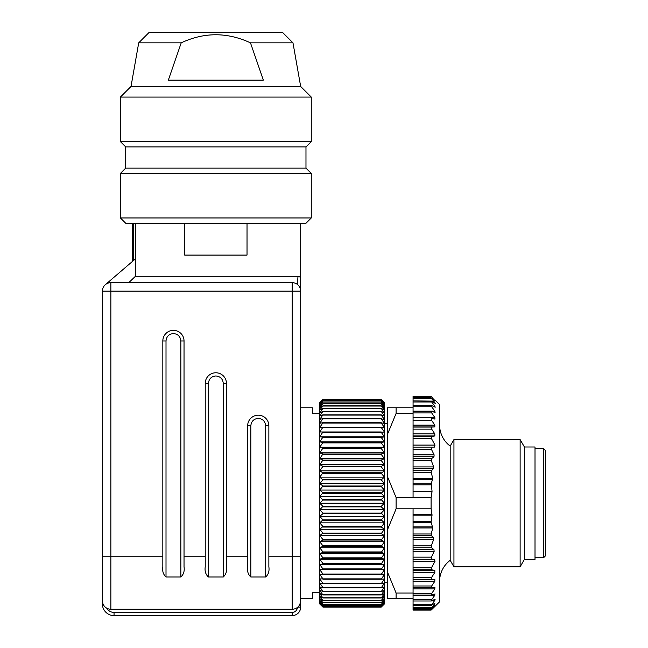 <?xml version="1.0" encoding="UTF-8"?>
<svg xmlns="http://www.w3.org/2000/svg" width="648" height="648" viewBox="0 0 648 648"><rect width="100%" height="100%" fill="white"/><g stroke="black" fill="none" stroke-linecap="round" stroke-linejoin="round"><path stroke-width="0.97" d="M265.68 576.995L265.68 425.793C265.218 421.313 262.74 418.835 258.26 418.373C253.773 418.835 251.294 421.313 250.833 425.793L247.658 425.793A10.603 10.603 0 0 1 258.26 415.19A10.603 10.603 0 0 1 268.863 425.793L268.863 566.773C269.495 571.066 268.434 574.476 265.68 576.995L250.833 576.995C248.079 574.468 247.018 571.058 247.658 566.773L247.658 425.793M223.268 576.995L223.268 383.381C222.799 378.894 220.328 376.423 215.841 375.962C211.361 376.423 208.883 378.894 208.421 383.381L205.238 383.381A10.603 10.603 0 0 1 215.841 372.778A10.603 10.603 0 0 1 226.444 383.381L226.444 566.773C227.084 571.066 226.022 574.476 223.268 576.995L208.421 576.995C205.659 574.468 204.598 571.058 205.238 566.773L205.238 383.381M180.849 576.995L180.849 340.97C180.387 336.482 177.908 334.004 173.429 333.542C168.942 334.012 166.471 336.482 166.01 340.97L162.826 340.97A10.603 10.603 0 0 1 173.429 330.359A10.603 10.603 0 0 1 184.032 340.97L184.032 566.773C184.672 571.066 183.611 574.476 180.849 576.995L166.01 576.995C163.247 574.468 162.186 571.058 162.826 566.773L162.826 340.97M439.579 581.523A26.511 26.511 0 0 1 450.182 560.317L453.94 566.822L453.94 439.579L450.182 446.083L450.182 560.317M439.579 424.877A26.511 26.511 0 0 0 450.182 446.083M247.026 223.268L247.026 255.077L184.664 255.077L184.664 223.268M297.448 284.472L297.983 276.299L135.44 276.283L135.44 223.268M297.983 276.299C299.732 276.283 300.632 277.449 300.672 279.798L300.672 291.13L300.056 287.955M299.992 604.09L300.672 598.63L312.336 598.63L312.336 592.693L319.756 592.693M319.756 413.708L312.336 413.708L312.336 407.77L300.672 407.77L300.672 223.268M311.275 217.963L305.978 223.268L125.712 223.268L120.407 217.963L120.407 173.429L311.275 173.429L311.275 217.963L120.407 217.963M132.605 261.29L132.605 223.268M125.712 146.918L305.978 146.918L305.978 168.124L125.712 168.124L125.712 146.918L120.407 141.62L120.407 97.079L311.275 97.079L311.275 141.62L120.407 141.62M305.978 146.918L311.275 141.62M387.626 423.671L384.442 423.671M322.939 506.866L381.259 506.866L381.259 506.339L322.939 506.339L319.756 509.79L384.442 509.79L384.442 490.05L319.756 490.05L322.939 492.747L319.756 496.611L322.939 500.07L319.756 503.204L319.756 483.546L322.939 486.008L319.756 490.05M387.626 582.73L384.442 582.73M292.977 42.841L250.468 42.841L263.347 80.117L168.342 80.117L181.213 42.841L138.713 42.841L149.145 32.4L282.536 32.4L292.977 42.841L300.672 86.476L131.018 86.476L120.407 97.079M300.672 86.476L311.275 97.079M138.713 42.841L131.018 86.476M435.197 599.189L431.285 600.98L431.673 599.659L413.068 599.659L413.068 598.63L387.626 598.63L387.626 477.001L396.106 497.575L413.068 497.575L413.068 484.817L431.131 484.817L431.22 483.764L432.046 491.233L431.098 497.575L432.038 491.735L413.068 491.735M413.068 508.826L431.098 508.826L432.046 515.168L431.131 521.583L413.068 521.583L413.068 508.826L396.106 508.826L396.106 497.575M181.213 42.841C204.217 32.076 227.302 32.076 250.468 42.841M431.673 609.606L439.579 601.814L439.579 404.587L434.832 399.848M434.435 400.44L431.673 396.795L413.068 396.973L413.068 413.392L396.106 413.392L396.106 407.77L413.068 407.77M434.832 400.44L431.673 398.18L431.673 398.706L431.673 398.18M433.852 402.546L434.832 402.546L431.673 398.706L413.068 398.706M434.832 402.546L435.278 403.421L431.673 401.112L431.673 401.987L413.068 401.987M413.068 400.893L431.673 401.112M432.88 406.126L434.832 406.126L431.673 401.987M434.832 406.126L435.197 407.219L431.673 405.543L431.673 406.742L413.068 406.742M413.068 411.14L434.832 411.14L431.673 406.742M434.832 411.14L435.091 412.46L431.673 411.407L431.673 412.922L413.068 412.922M413.068 411.359L431.673 411.407M413.068 417.498L434.832 417.498L431.673 412.922M434.832 417.498L434.954 419.062L431.673 418.616L431.673 420.422L413.068 420.422L413.068 425.12L434.832 425.12L431.673 420.422M434.832 425.12L434.832 426.935L413.068 426.935L413.068 425.12M413.068 426.935L413.068 433.893L434.832 433.893L431.673 429.146L431.673 427.073L434.832 426.935M434.832 433.893L434.832 435.934L413.068 435.934L413.068 433.893M413.068 435.934L413.068 438.656L431.487 438.656L431.673 436.647L434.832 435.934M431.487 438.656L435.027 445.087L434.379 447.12L432.111 447.12L434.379 447.12M413.068 447.12L413.068 449.242L431.39 449.242L432.111 447.12L413.068 447.12L413.068 438.656M431.39 449.242L434.12 454.864L433.974 456.735L431.536 458.663L413.068 458.663L413.068 449.242M413.068 458.663L413.068 460.534L431.276 460.534L431.536 458.663M431.276 460.534L433.65 466.9L433.447 468.577L431.479 470.732L413.068 470.732L413.068 460.534M413.068 470.732L413.068 472.408L431.187 472.408L431.479 470.732M431.187 472.408L432.767 478.451L431.22 483.764L413.068 483.764L413.068 472.408M431.098 508.826L431.098 497.575L413.068 497.575M431.22 522.636L432.767 527.95L431.187 533.993L413.068 533.993L413.068 522.636L431.22 522.636M413.068 533.993L413.068 535.669L431.479 535.669L431.187 533.993M431.479 535.669L433.447 537.824L433.65 539.509L431.276 545.867L413.068 545.867L413.068 535.669M413.068 545.867L413.068 547.738L431.536 547.738L431.276 545.867M431.536 547.738L433.974 549.674L434.12 551.545L431.39 557.159L413.068 557.159L413.068 547.738M413.068 557.159L413.068 559.281L432.111 559.281L431.39 557.159M434.379 559.281L432.111 559.281L434.379 559.281L435.027 561.314L431.487 567.745L413.068 567.745L413.068 559.281M413.068 567.745L413.068 570.467L434.832 570.467L431.673 569.754L431.487 567.745M434.832 570.467L434.832 572.516L413.068 572.516L413.068 570.467M413.068 572.516L413.068 579.466L434.832 579.466L431.673 579.328L431.673 577.263L434.832 572.516M434.832 579.466L434.832 581.28L413.068 581.28L413.068 579.466M434.954 587.339L431.544 587.793L431.673 585.978L434.832 581.28M434.832 587.347L434.832 588.902L413.068 588.902M435.083 593.949L431.398 595.05L431.673 593.479L434.832 588.902M434.832 593.989L434.832 595.261L413.068 595.261M431.673 599.659L434.832 595.261M434.832 599.303L434.832 600.275L432.88 600.275M434.832 603.199L434.832 603.855L434.832 603.199L431.195 605.507L434.832 600.275M434.832 605.629L431.131 608.569L434.832 603.855L433.852 603.855M431.131 608.569L413.068 608.569L413.068 610.108L431.098 610.108L434.435 605.961M524.41 559.402L524.41 446.999L535.013 446.999L535.013 559.402L524.41 559.402L520.125 566.822L520.125 439.579L453.94 439.579M520.125 566.822L453.94 566.822M524.41 446.999L520.125 439.579M535.013 557.807L543.494 557.807L543.494 448.594L535.013 448.594M543.494 557.807L545.616 555.692L545.616 450.716L543.494 448.594M431.195 605.507L413.068 605.507L413.068 608.569M431.285 600.98L413.068 600.98L413.068 605.507M431.398 595.05L413.068 595.05M431.544 587.793L413.068 587.793L413.068 581.28M413.068 521.583L413.068 522.636M322.939 513.653L319.756 516.351L322.939 519.866L319.756 522.855L322.939 526.54L319.756 529.27L322.939 533.11L319.756 535.58L322.939 539.557L322.939 540.051L319.756 541.752L322.939 545.843L322.939 546.329L319.756 547.754L322.939 551.95L322.939 552.42L319.756 553.57L322.939 557.847L322.939 558.301L319.756 559.167L322.939 563.517L322.939 563.946L319.756 564.521L322.939 568.92L319.756 569.624L322.939 574.039L319.756 574.428L322.939 578.866L319.756 578.939L322.939 583.362L319.756 583.119L322.939 587.517L319.756 586.958L322.939 591.308L319.756 590.441L322.939 594.969L319.756 593.544L322.939 597.966L319.756 596.265L322.939 600.55L319.756 598.59L322.939 602.721L319.756 600.502L322.939 604.463L319.756 602L322.939 605.775L319.756 603.077L322.939 606.641L319.756 603.717L322.939 607.071L381.259 607.071L384.442 603.717L381.259 606.641L384.442 603.077L381.259 605.775L384.442 602L381.259 604.463L384.442 600.502L381.259 602.721L384.442 598.59L381.259 600.55L384.442 596.265L381.259 597.966L384.442 593.544L381.259 594.969L384.442 590.441L381.259 591.584L384.442 586.958L381.259 587.825L384.442 583.119L381.259 583.694L384.442 578.939L381.259 579.231L384.442 574.428L381.259 574.428L384.442 569.624L381.259 569.333L384.442 564.521L381.259 563.946L384.442 559.167L381.259 558.301L384.442 553.57L381.259 552.42L384.442 547.754L381.259 546.329L384.442 541.752L381.259 540.051L384.442 535.58L381.259 533.62L384.442 529.27L381.259 527.059L384.442 522.855L381.259 519.866L384.442 516.351L381.259 513.119L322.939 513.119L322.939 513.653L381.259 513.653M319.756 402.465L322.939 399.33L319.756 402.683L322.939 399.759L319.756 403.331L322.939 400.634L319.756 404.401L322.939 401.938L319.756 405.899L322.939 403.68L319.756 407.811L322.939 405.851L319.756 410.135L322.939 408.443L319.756 412.857L322.939 411.431L319.756 415.959L322.939 414.817L319.756 419.442L322.939 418.576L319.756 423.282L322.939 422.707L319.756 427.461L322.939 427.178L319.756 431.973L322.939 431.973L319.756 436.784L322.939 437.076L319.756 441.879L322.939 442.454L319.756 447.233L322.939 448.1L319.756 452.83L322.939 453.981L319.756 458.646L322.939 460.072L319.756 464.648L322.939 466.349L319.756 470.821L322.939 472.781L319.756 477.13L322.939 479.86L319.756 483.546L319.756 402.465M322.939 493.282L381.259 493.282L384.442 490.05L381.259 486.535L384.442 483.546L381.259 479.86L384.442 477.13L381.259 473.291L384.442 470.821L381.259 466.844L381.259 466.349L384.442 464.648L381.259 460.558L381.259 460.072L384.442 458.646L381.259 454.45L381.259 453.981L384.442 452.83L381.259 448.554L381.259 448.1L384.442 447.233L381.259 442.892L381.259 442.454L384.442 441.879L381.259 437.481L384.442 436.784L381.259 432.362L384.442 431.973L381.259 427.542L384.442 427.461L381.259 423.047L384.442 423.282L381.259 418.892L384.442 419.442L381.259 415.101L384.442 415.959L381.259 411.431L384.442 412.857L381.259 408.443L384.442 410.135L381.259 405.851L384.442 407.811L381.259 403.68L384.442 405.899L381.259 401.938L384.442 404.401L381.259 400.634L384.442 403.331L381.259 399.759L384.442 402.683L381.259 399.33L322.939 399.33M381.259 399.33L384.442 402.465L384.442 436.784L319.756 436.784M319.756 569.624L319.756 603.936L322.939 607.071L381.259 607.071L384.442 603.936L384.442 569.624L319.756 569.624L319.756 564.521L384.442 564.521L384.442 569.624M381.259 399.354L322.939 399.354M322.939 607.055L381.259 607.055M413.068 599.659L413.068 600.98M381.259 399.759L322.939 399.759M322.939 606.641L381.259 606.641M381.259 399.816L322.939 399.816M322.939 606.593L381.259 606.593M381.259 400.634L322.939 400.634M322.939 605.775L381.259 605.775M381.259 400.715L322.939 400.715M322.939 605.686L381.259 605.686M381.259 401.938L322.939 401.938M322.939 604.463L381.259 604.463M381.259 402.06L322.939 402.06M322.939 604.341L381.259 604.341M381.259 403.68L322.939 403.68M322.939 602.721L381.259 602.721M381.259 403.842L322.939 403.842M322.939 602.567L381.259 602.567M381.259 405.851L322.939 405.851M322.939 600.55L381.259 600.55M381.259 406.037L322.939 406.037M322.939 600.364L381.259 600.364M431.098 396.301L413.068 396.301L413.068 396.973M381.259 408.443L322.939 408.443M322.939 597.966L381.259 597.966M381.259 408.661L322.939 408.661M322.939 597.748L381.259 597.748M381.259 411.431L322.939 411.431M322.939 594.969L381.259 594.969M381.259 411.683L322.939 411.683M322.939 594.718L381.259 594.718M381.259 414.817L322.939 414.817M322.939 591.584L381.259 591.584M381.259 415.101L322.939 415.101M322.939 591.308L381.259 591.308M381.259 418.576L322.939 418.576M322.939 587.825L381.259 587.825M381.259 418.892L322.939 418.892M322.939 587.517L381.259 587.517M413.068 405.543L431.285 405.421M381.259 422.707L322.939 422.707M322.939 583.694L381.259 583.694M381.259 423.047L322.939 423.047M322.939 583.362L381.259 583.362M381.259 427.178L322.939 427.178M322.939 579.231L381.259 579.231M381.259 427.542L322.939 427.542M322.939 578.866L381.259 578.866M322.939 574.428L381.259 574.428L322.939 574.428M381.259 431.973L322.939 431.973M381.259 432.362L322.939 432.362M322.939 574.039L381.259 574.039M413.068 413.392L413.068 420.422M381.259 437.076L322.939 437.076M322.939 569.333L381.259 569.333M381.259 437.481L322.939 437.481M322.939 568.92L381.259 568.92M384.442 436.784L384.442 441.879L319.756 441.879M381.259 442.454L322.939 442.454M322.939 563.946L381.259 563.946M381.259 442.892L322.939 442.892M322.939 563.517L381.259 563.517M384.442 441.879L384.442 447.233L319.756 447.233M319.756 564.521L319.756 559.167L384.442 559.167L384.442 564.521M381.259 448.1L322.939 448.1M322.939 558.301L381.259 558.301M381.259 448.554L322.939 448.554M322.939 557.847L381.259 557.847M384.442 447.233L384.442 452.83L319.756 452.83M319.756 559.167L319.756 553.57L384.442 553.57L384.442 559.167M381.259 453.981L322.939 453.981M322.939 552.42L381.259 552.42M381.259 454.45L322.939 454.45M322.939 551.95L381.259 551.95M384.442 452.83L384.442 458.646L319.756 458.646M319.756 553.57L319.756 547.754L384.442 547.754L384.442 553.57M381.259 460.072L322.939 460.072M322.939 546.329L381.259 546.329M381.259 460.558L322.939 460.558M322.939 545.843L381.259 545.843M384.442 458.646L384.442 464.648L319.756 464.648M319.756 547.754L319.756 541.752L384.442 541.752L384.442 547.754M381.259 466.349L322.939 466.349M322.939 540.051L381.259 540.051M381.259 466.844L322.939 466.844M322.939 539.557L381.259 539.557M384.442 464.648L384.442 470.821L319.756 470.821M319.756 541.752L319.756 535.58L384.442 535.58L384.442 541.752M381.259 472.781L322.939 472.781M322.939 533.62L381.259 533.62M381.259 473.291L322.939 473.291M322.939 533.11L381.259 533.11M384.442 470.821L384.442 477.13L319.756 477.13M319.756 535.58L319.756 529.27L384.442 529.27L384.442 535.58M381.259 479.342L322.939 479.342M322.939 527.059L381.259 527.059M381.259 479.86L322.939 479.86M322.939 526.54L381.259 526.54M413.068 483.764L413.068 484.817M384.442 477.13L384.442 483.546L319.756 483.546M319.756 529.27L319.756 522.855L384.442 522.855L384.442 529.27M381.259 486.008L322.939 486.008M322.939 520.393L381.259 520.393M381.259 486.535L322.939 486.535M322.939 519.866L381.259 519.866M319.756 522.855L319.756 516.351L384.442 516.351L384.442 522.855M387.626 407.77L396.106 407.77L387.626 407.77L387.626 433.966L396.106 413.392M413.068 598.63L413.068 587.793M396.106 598.63L396.106 593.009L413.068 593.009M381.259 492.747L322.939 492.747M387.626 572.435L396.106 593.009M387.626 529.4L396.106 508.826M387.626 477.001L387.626 433.966M381.259 493.282L384.442 496.611L319.756 496.611M319.756 516.351L319.756 509.79L322.939 513.119M384.442 516.351L384.442 509.79L381.259 513.119M384.442 483.546L384.442 496.611L381.259 499.535L322.939 499.535M384.442 509.79L381.259 506.866M381.259 506.339L384.442 503.204L384.442 496.611M322.939 506.339L319.756 503.204L384.442 503.204L381.259 499.535M381.259 500.07L322.939 500.07M319.756 509.79L319.756 503.204M102.384 600.753A8.481 8.481 0 0 0 110.865 609.241L110.865 556.219L102.384 556.219L102.384 600.753A8.481 8.481 0 0 0 110.865 609.241L292.191 609.241A8.481 8.481 0 0 0 300.672 600.753L300.672 607.119A8.481 8.481 0 0 1 292.191 615.6L114.048 615.6A11.664 11.664 0 0 1 102.384 603.936L102.384 600.753L102.384 603.936L103 603.936L102.384 600.753L102.384 291.13A8.481 8.481 0 0 1 110.865 282.649L292.191 282.649A8.481 8.481 0 0 1 300.672 291.13L292.191 291.13L292.191 282.649L294.524 282.974M292.191 615.6L292.191 612.417C295.261 612.133 297.027 610.457 297.481 607.379M295.002 611.615L294.087 612.068M106.677 608.132C108.362 610.886 110.816 612.311 114.048 612.417L114.048 615.6M300.672 291.082L300.656 290.547M268.863 556.219L292.191 556.219L292.191 609.241A8.481 8.481 0 0 0 300.672 600.753L300.672 291.13M130.467 615.6L117.231 615.6M300.672 556.219L292.191 556.219L292.191 291.13L110.865 291.13L110.865 282.649L128.75 282.649L135.44 276.283M105.341 284.691L135.44 258.86M413.068 514.674L432.038 514.674M413.068 515.168L432.046 515.168M413.068 526.897L432.734 526.897M413.068 527.95L432.767 527.95M413.068 537.824L433.447 537.824M413.068 539.509L433.65 539.509M413.068 549.674L433.974 549.674M413.068 551.545L434.12 551.545M413.068 561.314L435.027 561.314M431.673 569.754L413.068 569.754M431.673 577.263L413.068 577.263M431.673 579.328L413.068 579.328M431.673 585.978L413.068 585.978M431.673 593.479L413.068 593.479M431.673 604.422L413.068 604.422M431.673 607.694L413.068 607.694M431.673 609.428L413.068 609.428M431.673 427.073L413.068 427.073M431.673 429.146L413.068 429.146M431.673 436.647L413.068 436.647M413.068 445.087L435.027 445.087M413.068 454.864L434.12 454.864M413.068 456.735L433.974 456.735M413.068 466.9L433.65 466.9M413.068 468.577L433.447 468.577M413.068 478.451L432.767 478.451M413.068 479.504L432.734 479.504M413.068 491.233L432.046 491.233M133.448 260.569L133.448 223.268M166.01 340.97L166.01 576.995M208.421 383.381L208.421 576.995M250.833 425.793L250.833 576.995M300.672 607.119L297.796 607.119M292.191 612.417L114.048 612.417M180.849 340.97L184.032 340.97M223.268 383.381L226.444 383.381M265.68 425.793L268.863 425.793M102.384 291.13L110.865 291.13L110.865 556.219L162.826 556.219M226.444 556.219L247.658 556.219M184.032 556.219L205.238 556.219M305.978 168.124L311.275 173.429M431.131 397.84L413.068 397.84M125.712 168.124L120.407 173.429"/></g></svg>
